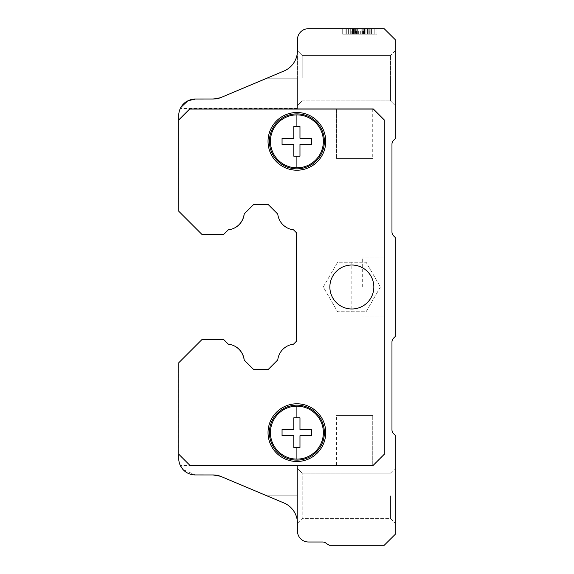 <?xml version="1.0" encoding="UTF-8"?>
<svg xmlns="http://www.w3.org/2000/svg" width="574" height="574" viewBox="0 0 574 574"><rect width="100%" height="100%" fill="white"/><g stroke="black" fill="none" stroke-linecap="round" stroke-linejoin="round"><path stroke-width="0.43" stroke-dasharray="2.87 2.15" d="M336.464 465.062L336.464 415.598L372.734 415.598L336.464 415.598L372.734 415.598L336.464 415.598L336.464 465.062L372.734 465.062L372.734 415.598L372.734 465.062L336.464 465.062M362.294 287L362.294 257.87L362.294 287M384.271 287L384.271 257.87L384.271 287M372.734 108.938L372.734 158.402L336.464 158.402L372.734 158.402L336.464 158.402L372.734 158.402L372.734 108.938L336.464 108.938L336.464 158.402L336.464 108.938L372.734 108.938M253.579 369.434L268.309 369.434L277.823 359.92A17.916 17.916 0 0 1 293.565 344.178L296.342 341.401L293.565 344.178A17.916 17.916 0 0 0 277.823 359.92L268.309 369.434L277.766 359.92A17.916 17.916 0 0 1 293.508 344.178A17.916 17.916 0 0 0 277.766 359.92A17.916 17.916 0 0 1 293.508 344.178L296.284 341.401L296.284 232.599L293.508 229.822A17.916 17.916 0 0 1 277.766 214.08A17.916 17.916 0 0 0 293.508 229.822A17.916 17.916 0 0 1 277.766 214.08L268.252 204.566L277.823 214.08A17.916 17.916 0 0 0 293.565 229.822A17.916 17.916 0 0 1 277.823 214.08A17.916 17.916 0 0 0 293.565 229.822L296.342 232.599L296.342 341.401L293.565 344.178L296.342 341.401L296.342 232.599L293.565 229.822L296.342 232.599L296.342 341.401L293.565 344.178A17.916 17.916 0 0 0 277.823 359.92A17.916 17.916 0 0 1 293.565 344.178A17.916 17.916 0 0 0 277.823 359.92L268.309 369.434L277.823 359.92L268.309 369.434L253.579 369.434L244.215 360.07A17.916 17.916 0 0 0 228.309 344.163L223.903 339.758L228.309 344.163A17.916 17.916 0 0 1 244.215 360.07L253.579 369.434L244.158 360.07A17.916 17.916 0 0 0 228.251 344.163L223.846 339.758L201.811 339.758L223.903 339.758L201.811 339.758L178.736 362.833L178.736 454.07L178.736 362.833L201.811 339.758L223.903 339.758L228.309 344.163A17.916 17.916 0 0 1 244.215 360.07L253.579 369.434L268.309 369.434L277.823 359.92A17.916 17.916 0 0 1 293.565 344.178L296.342 341.401L296.342 232.599L293.565 229.822A17.916 17.916 0 0 1 277.823 214.08L268.309 204.566L253.579 204.566L244.215 213.93A17.916 17.916 0 0 1 228.309 229.837L223.903 234.242L201.811 234.242L178.736 211.167L178.736 119.93L189.729 108.938L178.736 119.93L178.736 211.167L178.736 119.93L189.729 108.938L373.287 108.938L384.271 119.93L373.287 108.938L189.729 108.938L373.287 108.938L384.271 119.93L384.271 454.07L373.287 465.062L384.271 454.07L373.287 465.062L189.729 465.062L178.844 454.178M178.844 211.275L201.811 234.242L178.736 211.167L201.811 234.242L223.903 234.242L201.754 234.242L178.844 211.332L178.844 120.038L189.836 109.046L373.287 109.046L384.271 120.038L384.271 454.292L373.287 465.284L189.836 465.284L178.844 454.292L178.844 362.668L201.754 339.758L223.846 339.758L228.251 344.163A17.916 17.916 0 0 1 244.158 360.07L253.521 369.434L268.252 369.434L277.766 359.92M384.271 120.038L373.287 109.046L189.836 109.046L373.287 109.046L384.271 120.038L384.271 454.292L384.271 119.93L384.271 454.07L373.287 465.062L189.729 465.062L373.287 465.062L189.729 465.062L178.736 454.07L178.736 362.833L201.811 339.758L178.844 362.725M228.309 229.837L223.903 234.242L228.309 229.837A17.916 17.916 0 0 0 244.215 213.93L253.579 204.566L244.215 213.93A17.916 17.916 0 0 1 228.309 229.837A17.916 17.916 0 0 0 244.215 213.93M277.766 214.08L268.252 204.566L277.823 214.08A17.916 17.916 0 0 0 293.565 229.822A17.916 17.916 0 0 1 277.823 214.08L268.309 204.566L253.521 204.566L244.158 213.93A17.916 17.916 0 0 1 228.251 229.837A17.916 17.916 0 0 0 244.158 213.93L253.521 204.566L244.158 213.93A17.916 17.916 0 0 1 228.251 229.837L223.846 234.242L228.251 229.837L223.846 234.242L201.754 234.242L178.844 211.332L178.844 120.038L178.844 211.332L201.754 234.242L223.846 234.242M268.252 369.434L253.521 369.434L244.158 360.07A17.916 17.916 0 0 0 228.251 344.163L223.846 339.758L201.754 339.758L223.846 339.758M351.848 262.268L337.569 262.268L323.291 287L337.569 311.732L366.126 311.732L380.404 287L366.126 262.268L337.569 262.268L323.291 287L337.569 311.732L366.126 311.732L380.404 287L366.126 262.268L351.848 262.268L351.848 311.732M329.863 287A21.984 21.984 0 0 0 351.848 308.984A21.984 21.984 0 0 0 373.832 287A21.984 21.984 0 0 1 351.848 308.984A21.984 21.984 0 0 1 329.863 287A21.984 21.984 0 0 1 351.848 265.016A21.984 21.984 0 0 1 373.832 287A21.984 21.984 0 0 0 351.848 265.016A21.984 21.984 0 0 0 329.863 287A21.984 21.984 0 0 0 351.848 308.984A21.984 21.984 0 0 0 373.832 287A21.984 21.984 0 0 0 351.848 265.016A21.984 21.984 0 0 0 329.863 287M268.036 432.638A28.851 28.851 0 0 1 296.894 403.787A28.851 28.851 0 0 1 325.745 432.638A28.851 28.851 0 0 0 296.894 403.787A28.851 28.851 0 0 0 268.036 432.638A28.851 28.851 0 0 0 296.894 461.489A28.851 28.851 0 0 0 325.745 432.638A28.851 28.851 0 0 1 296.894 461.489A28.851 28.851 0 0 1 268.036 432.638A28.851 28.851 0 0 0 296.894 461.489A28.851 28.851 0 0 0 325.745 432.638A28.851 28.851 0 0 0 296.894 403.787A28.851 28.851 0 0 0 268.036 432.638M268.036 141.362A28.851 28.851 0 0 1 296.894 112.511A28.851 28.851 0 0 1 325.745 141.362A28.851 28.851 0 0 0 296.894 112.511A28.851 28.851 0 0 0 268.036 141.362A28.851 28.851 0 0 0 296.894 170.213A28.851 28.851 0 0 0 325.745 141.362A28.851 28.851 0 0 1 296.894 170.213A28.851 28.851 0 0 1 268.036 141.362A28.851 28.851 0 0 0 296.894 170.213A28.851 28.851 0 0 0 325.745 141.362A28.851 28.851 0 0 0 296.894 112.511A28.851 28.851 0 0 0 268.036 141.362M178.844 362.668L201.754 339.758L178.844 362.668L178.844 454.292L189.836 465.284L373.287 465.284L384.271 454.292L373.287 465.284L189.836 465.284L178.844 454.292L178.844 362.668M178.844 120.038L189.836 109.046L178.844 120.038M268.252 204.566L253.579 204.566M293.508 344.178L296.284 341.401L296.284 232.599L293.508 229.822M296.894 406.17A26.469 26.469 0 0 0 270.426 432.638A26.469 26.469 0 0 0 296.894 459.107A26.469 26.469 0 0 0 323.363 432.638A26.469 26.469 0 0 0 296.894 406.17L296.894 417.8L293.816 417.8L293.816 429.56L282.056 429.56L282.056 435.716L293.816 435.716L293.816 447.476L299.972 447.476L299.972 435.716L311.732 435.716L311.732 429.56L299.972 429.56L299.972 417.8L296.894 417.8M269.414 432.638A27.48 27.48 0 0 0 296.894 460.118A27.48 27.48 0 0 0 324.375 432.638A27.48 27.48 0 0 0 296.894 405.158A27.48 27.48 0 0 0 269.414 432.638M311.732 433.908L311.732 429.56L311.732 435.716L299.972 435.716L311.732 435.716M311.732 429.56L299.972 429.56L299.972 417.8L293.816 417.8L293.816 429.56L282.056 429.56L282.056 435.716L293.816 435.716L293.816 447.476L299.972 447.476L299.972 435.716M296.894 114.893A26.469 26.469 0 0 0 270.426 141.362A26.469 26.469 0 0 0 296.894 167.83A26.469 26.469 0 0 0 323.363 141.362A26.469 26.469 0 0 0 296.894 114.893L296.894 126.524L293.816 126.524L293.816 138.284L282.056 138.284L282.056 144.44L293.816 144.44L293.816 156.2L299.972 156.2L299.972 144.44L311.732 144.44L311.732 138.284L299.972 138.284L299.972 126.524L296.894 126.524M269.414 141.362A27.48 27.48 0 0 0 296.894 168.842A27.48 27.48 0 0 0 324.375 141.362A27.48 27.48 0 0 0 296.894 113.882A27.48 27.48 0 0 0 269.414 141.362M311.732 138.284L311.732 144.44L311.732 138.284L299.972 138.284L299.972 126.524L299.972 138.284L311.28 138.284M293.816 126.524L299.972 126.524L293.816 126.524L293.816 138.284L282.056 138.284L282.056 144.44L293.816 144.44L293.816 156.2L299.972 156.2L299.972 144.44L311.732 144.44L299.972 144.44L299.972 155.748M293.816 138.284L293.816 126.976M282.056 144.44L282.056 138.284L292.912 138.284M292.912 144.44L282.508 144.44M298.171 156.2L293.816 156.2L293.816 144.44M293.816 417.8L299.972 417.8L299.972 429.56L311.28 429.56M293.816 428.656L293.816 418.252M282.056 429.56L293.816 429.56M292.912 435.716L282.056 435.716L282.056 431.361M299.972 447.476L293.816 447.476L293.816 435.716M299.972 436.613L299.972 447.024M395.264 495.836L395.264 523.316L395.264 495.836M390.507 495.836L390.507 518.559L390.507 495.836M183.013 104.468L187.798 100.83L195.203 99.065L213.047 99.044A21.984 21.984 0 0 0 220.567 97.716L282.975 71.406A21.984 21.984 0 0 0 297.44 50.749A21.984 21.984 0 0 1 282.975 71.406L220.567 97.716L282.975 71.406A21.984 21.984 0 0 0 297.44 50.749L297.44 39.692A10.992 10.992 0 0 1 308.432 28.7L384.2 28.7L395.264 39.692L395.264 138.614L393.577 140.3A5.496 5.496 0 0 0 391.97 144.189L391.97 231.968A5.496 5.496 0 0 0 393.577 235.849L395.264 237.536L395.264 336.464L393.577 338.151A5.496 5.496 0 0 0 391.97 342.032L391.97 429.811A5.417 5.417 0 0 0 393.556 433.679L395.264 435.386L395.264 534.308L384.2 545.3L329.318 545.3L326.527 543.614A5.496 5.496 0 0 0 322.645 542L308.432 542A10.992 10.992 0 0 1 297.44 531.015L297.44 523.251A21.984 21.984 0 0 0 282.975 502.594L220.567 476.284A21.984 21.984 0 0 0 213.054 474.956L195.203 474.935C183.149 474.303 179.985 464.624 180.372 465.614C179.985 464.631 183.163 474.311 195.203 474.935C183.149 474.303 179.985 464.624 180.372 465.614C179.985 464.631 183.163 474.311 195.203 474.935L213.054 474.956L220.567 476.284L266.953 495.836L220.567 476.284L213.054 474.956L195.203 474.935L213.054 474.956L220.567 476.284M395.264 50.684L390.507 55.441L395.264 50.684L395.264 105.638L395.264 78.164L395.264 105.638L390.507 100.88L390.507 55.441L390.507 100.88L390.507 78.164L390.507 100.88L395.264 105.638M297.44 523.316L302.204 518.559L390.507 518.559L395.264 523.316L390.507 518.559L302.204 518.559L302.204 473.12L302.204 518.559L297.44 523.316L297.44 465.614L297.44 523.251A21.984 21.984 0 0 0 282.975 502.594A21.984 21.984 0 0 1 297.44 523.251L297.44 523.237A21.984 21.984 0 0 0 282.975 502.594L266.953 495.836L282.975 502.594A21.984 21.984 0 0 1 297.44 523.251M302.204 78.164L302.204 55.441L302.204 78.164M297.44 50.749A21.984 21.984 0 0 1 282.975 71.406A21.984 21.984 0 0 0 297.44 50.749L297.44 108.386L297.44 50.684L297.44 78.164L297.44 50.684L302.204 55.441L297.44 50.684M358.85 34.196L346.316 34.196L368.831 34.196L368.831 28.7L368.831 34.196L342.707 34.196L342.707 28.7L371.916 28.7L342.707 28.7L371.916 28.7L342.707 28.7L342.707 34.196L342.707 28.7L342.707 34.196L371.557 34.196L371.557 28.7L369.304 28.7L371.916 28.7L345.957 28.7L371.916 28.7L346.316 28.7L371.557 28.7L371.557 34.196L356.763 34.196L356.763 28.7L345.957 28.7L371.916 28.7L346.316 28.7L367.59 28.7L350.284 28.7L356.77 28.7L356.763 34.196L371.557 34.196L371.557 28.7L371.557 34.196L356.763 34.196L371.557 34.196L371.557 28.7L371.557 34.196L371.557 28.7L371.557 34.196L356.763 34.196L356.763 28.7L356.763 34.196L371.557 34.196L371.557 28.7L371.557 34.196L356.763 34.196L371.557 34.196L371.557 28.7L371.557 34.196L346.316 34.196L346.316 28.7L376.967 28.7L345.957 28.7L371.916 28.7L346.316 28.7L367.59 28.7L346.316 28.7L346.316 34.196L352.443 34.196L352.443 28.7L352.443 34.196L346.316 34.196L346.316 28.7L346.316 34.196L358.85 34.196L358.85 28.7L358.85 34.196L346.316 34.196L346.316 28.7L346.316 34.196L371.557 34.196L356.763 34.196L356.763 28.7L356.763 34.196L371.557 34.196L371.557 28.7L371.557 34.196L356.763 34.196L371.557 34.196L371.557 28.7L371.557 34.196L367.984 34.196L367.984 28.7L367.984 34.196L371.916 34.196L371.916 28.7L345.957 28.7L371.916 28.7L371.916 34.196L362.904 34.196L362.904 28.7L362.904 34.196L346.316 34.196L346.316 28.7L346.316 34.196L358.85 34.196L346.316 34.196L346.316 28.7L346.316 34.196L368.831 34.196L346.316 34.196L346.316 28.7L346.316 34.196L358.85 34.196L358.85 28.7M370.84 28.7L366.872 28.7L370.84 28.7L370.84 34.196L370.84 28.7L370.84 34.196L366.872 34.196L366.872 28.7L366.872 34.196L350.284 34.196L350.284 28.7L367.59 28.7L350.284 28.7L364.626 28.7L350.284 28.7L350.284 34.196L346.316 34.196L346.316 28.7L346.316 34.196L346.316 28.7L346.316 34.196L371.557 34.196L371.557 28.7L371.557 34.196L346.316 34.196L346.316 28.7L346.316 34.196L371.557 34.196L371.557 28.7L371.557 34.196L367.984 34.196L371.916 34.196L371.916 28.7L371.916 34.196L346.316 34.196L346.316 28.7L346.316 34.196L352.443 34.196L352.443 28.7L352.443 34.196L346.316 34.196L346.316 28.7L346.316 34.196L366.872 34.196L366.872 28.7L366.872 34.196L370.84 34.196L370.84 28.7M187.791 100.837L195.203 99.065A16.488 16.488 0 0 0 178.736 115.553L178.736 211.167L201.811 234.242L223.903 234.242L201.811 234.242L178.736 211.167L178.736 119.93M293.565 229.822L296.342 232.599L293.565 229.822M296.342 341.401L296.342 232.599L296.342 341.401M228.309 344.163A17.916 17.916 0 0 1 244.215 360.07A17.916 17.916 0 0 0 228.309 344.163L223.903 339.758L228.309 344.163M201.811 339.758L223.903 339.758L201.811 339.758L178.736 362.833L201.811 339.758M178.736 454.07L178.736 458.447A16.488 16.488 0 0 0 195.203 474.935L183.013 469.532L195.203 474.935M180.91 107.36L180.372 108.386L180.91 107.36M297.44 78.164L297.44 108.386L297.44 78.164L297.44 105.638L297.44 78.164L297.44 105.638L297.44 78.164L266.953 78.164L220.567 97.716L282.975 71.406L266.953 78.164L297.44 78.164M213.047 99.044L220.567 97.716M370.058 34.196L342.707 34.196L376.967 34.196L376.967 28.7L376.967 34.196L373 34.196L373 28.7L373 34.196L376.967 34.196L376.967 28.7L376.967 34.196L370.058 34.196L370.058 28.7M363.263 34.196L363.263 28.7L363.263 34.196L363.263 28.7L363.263 34.196L364.727 34.196L364.727 28.7L364.727 34.196L363.263 34.196M350.284 34.196L371.916 34.196L364.755 34.196L367.59 34.196L367.59 28.7L364.246 28.7L367.59 28.7L364.626 28.7L367.59 28.7L367.59 34.196L367.59 28.7L367.59 34.196L367.59 28.7L367.59 34.196L364.246 34.196L364.246 28.7L364.246 34.196L353.728 34.196L353.728 28.7L353.728 34.196L350.284 34.196L350.284 28.7L350.284 34.196L350.284 28.7L350.284 34.196L367.59 34.196L367.59 28.7L367.59 34.196L350.284 34.196L350.284 28.7L350.284 34.196L367.59 34.196L367.59 28.7L367.59 34.196L346.316 34.196L346.316 28.7L346.316 34.196L346.316 28.7L346.316 34.196L346.316 28.7L346.316 34.196L346.316 28.7L346.316 34.196L346.316 28.7L346.316 34.196L346.316 28.7L346.316 34.196L367.59 34.196L365.882 34.196L365.882 28.7L365.882 34.196L358.047 34.196L358.047 28.7L358.047 34.196L353.849 34.196L353.849 28.7L353.849 34.196L345.957 34.196L345.957 28.7L345.957 34.196L345.957 28.7L345.957 34.196L345.957 28.7L345.957 34.196L345.957 28.7L345.957 34.196L355.328 34.196L355.328 28.7L355.328 34.196L355.328 28.7L355.328 34.196L350.284 34.196L350.284 28.7M352.407 34.196L352.407 28.7L352.407 34.196M354.667 34.196L354.667 28.7L354.667 34.196M357.358 34.196L357.358 28.7L357.358 34.196M364.483 34.196L364.483 28.7L364.483 34.196M374.808 34.196L374.808 28.7L374.808 34.196L370.84 34.196L374.808 34.196M364.468 34.196L364.468 28.7M361.821 34.196L361.821 28.7L361.821 34.196M363.493 34.196L363.493 28.7M348.626 34.196L348.626 28.7M364.411 34.196L364.411 28.7M353.11 34.196L353.11 28.7M358.363 34.196L358.363 28.7M353.419 34.196L353.419 28.7M371.557 34.196L371.557 28.7L371.557 34.196M369.269 34.196L369.269 28.7L369.269 34.196M371.916 34.196L371.916 28.7L371.916 34.196M348.605 34.196L348.605 28.7L348.605 34.196M362.18 34.196L362.18 28.7L362.18 34.196M365.035 34.196L365.035 28.7L365.035 34.196M352.996 34.196L352.996 28.7L352.996 34.196M356.77 34.196L356.77 28.7L356.77 34.196M362.933 34.196L362.933 28.7L362.933 34.196M369.304 34.196L369.304 28.7M352.443 34.196L352.443 28.7L352.443 34.196M364.626 34.196L364.626 28.7L364.626 34.196M346.316 34.196L346.316 28.7L346.316 34.196M296.894 459.107L296.894 447.476M296.894 167.83L296.894 156.2M266.953 495.836L297.44 495.836L266.953 495.836M351.812 34.196L351.812 28.7M356.145 34.196L356.145 28.7L356.145 34.196M364.755 34.196L364.755 28.7L364.755 34.196M361.118 34.196L361.118 28.7L361.118 34.196M354.108 34.196L354.108 28.7L354.108 34.196M353.67 34.196L353.67 28.7L353.67 34.196M353.347 34.196L353.347 28.7M354.101 34.196L354.101 28.7L354.093 34.196M358.937 34.196L358.937 28.7M352.02 34.196L352.02 28.7M360.329 34.196L360.329 28.7M364.54 34.196L364.54 28.7L364.54 34.196M353.979 34.196L353.979 28.7L353.979 34.196M353.362 34.196L353.362 28.7L353.362 34.196M364.246 34.196L364.246 28.7L364.246 34.196M364.971 34.196L364.971 28.7L364.971 34.196M355.808 34.196L355.808 28.7L355.808 34.196M363.938 34.196L363.938 28.7M363.837 34.196L363.837 28.7M363.414 34.196L363.414 28.7M362.668 34.196L362.668 28.7M356.533 34.196L356.533 28.7M355.693 34.196L355.693 28.7M362.122 34.196L362.122 28.7M352.917 34.196L352.917 28.7M353.175 34.196L353.175 28.7M363.658 34.196L363.658 28.7M364.124 34.196L364.124 28.7M364.368 34.196L364.368 28.7M384.271 257.87L362.294 257.87L384.271 257.87M384.271 316.131L362.294 316.131L384.271 316.131M390.507 473.12L395.264 468.362L390.507 473.12L302.204 473.12L297.44 468.362L302.204 473.12L390.507 473.12M390.507 55.441L302.204 55.441L390.507 55.441M297.44 465.614L180.372 465.614L297.44 465.614M297.44 108.386L180.372 108.386L297.44 108.386M390.507 100.88L302.204 100.88L297.44 105.638L302.204 100.88L390.507 100.88"/><path stroke-width="0.86" d="M244.215 213.93A17.916 17.916 0 0 1 228.309 229.837A17.916 17.916 0 0 0 244.215 213.93L253.579 204.566L244.215 213.93L253.579 204.566L268.252 204.566L277.766 214.08L268.252 204.566L253.521 204.566L244.158 213.93A17.916 17.916 0 0 1 228.251 229.837L223.846 234.242L228.309 229.837M223.846 339.758L228.251 344.163A17.916 17.916 0 0 1 244.158 360.07L253.521 369.434L268.252 369.434L253.579 369.434L268.252 369.434L277.766 359.92L268.252 369.434L253.579 369.434L244.215 360.07A17.916 17.916 0 0 0 228.309 344.163L223.903 339.758L201.754 339.758L178.844 362.668L178.844 454.292L189.836 465.284L373.287 465.284L384.271 454.292L384.271 119.93L373.287 108.938L189.729 108.938L178.736 119.93L178.844 211.275M178.844 362.725L178.844 454.178M293.508 229.822L296.284 232.599L296.284 341.401L296.284 232.599L293.508 229.822A17.916 17.916 0 0 1 277.766 214.08M296.284 341.401L293.508 344.178L296.284 341.401M325.745 432.638A28.851 28.851 0 0 0 296.894 403.787A28.851 28.851 0 0 0 268.036 432.638A28.851 28.851 0 0 0 296.894 461.489A28.851 28.851 0 0 0 325.745 432.638M325.745 141.362A28.851 28.851 0 0 0 296.894 112.511A28.851 28.851 0 0 0 268.036 141.362A28.851 28.851 0 0 0 296.894 170.213A28.851 28.851 0 0 0 325.745 141.362M373.832 287A21.984 21.984 0 0 0 351.848 265.016A21.984 21.984 0 0 0 329.863 287A21.984 21.984 0 0 0 351.848 308.984A21.984 21.984 0 0 0 373.832 287M384.271 120.038L373.287 109.046L189.836 109.046L178.844 120.038L178.844 211.332L201.754 234.242L223.846 234.242M277.766 359.92A17.916 17.916 0 0 1 293.508 344.178M293.816 126.524L299.972 126.524L299.972 138.284L311.732 138.284L311.732 144.44L299.972 144.44L299.972 156.2L293.816 156.2L293.816 144.44L282.056 144.44L282.056 138.284L293.816 138.284L293.816 126.976M270.426 141.362A26.469 26.469 0 0 1 296.894 114.893A26.469 26.469 0 0 1 323.363 141.362A26.469 26.469 0 0 1 296.894 167.83A26.469 26.469 0 0 1 270.426 141.362M324.375 141.362A27.48 27.48 0 0 1 296.894 168.842A27.48 27.48 0 0 1 269.414 141.362A27.48 27.48 0 0 1 296.894 113.882A27.48 27.48 0 0 1 324.375 141.362M311.28 138.284L311.732 138.284M292.912 138.284L293.816 138.284M293.816 144.44L292.912 144.44M282.508 144.44L282.056 144.44M298.171 156.2L299.972 156.2L299.972 155.748M293.816 417.8L299.972 417.8L299.972 429.56L311.732 429.56L311.732 435.716L299.972 435.716L299.972 447.476L293.816 447.476L293.816 435.716L282.056 435.716L282.056 429.56L293.816 429.56L293.816 418.252M270.426 432.638A26.469 26.469 0 0 1 296.894 406.17A26.469 26.469 0 0 1 323.363 432.638A26.469 26.469 0 0 1 296.894 459.107A26.469 26.469 0 0 1 270.426 432.638M324.375 432.638A27.48 27.48 0 0 1 296.894 460.118A27.48 27.48 0 0 1 269.414 432.638A27.48 27.48 0 0 1 296.894 405.158A27.48 27.48 0 0 1 324.375 432.638M311.732 435.716L311.732 433.908M311.28 429.56L311.732 429.56M293.816 429.56L293.816 428.656M282.056 431.361L282.056 429.56M293.816 435.716L292.912 435.716M299.972 435.716L299.972 436.613M299.972 447.024L299.972 447.476M220.567 476.284L213.054 474.956A21.984 21.984 0 0 1 220.567 476.284L282.975 502.594A21.984 21.984 0 0 1 297.44 523.251L297.44 531.015A10.992 10.992 0 0 0 308.432 542L322.645 542A5.496 5.496 0 0 1 326.527 543.614L329.318 545.3L384.2 545.3L395.264 534.308L395.264 435.386L393.556 433.679A5.417 5.417 0 0 1 391.97 429.811L391.97 342.032A5.496 5.496 0 0 1 393.577 338.151L395.264 336.464L395.264 237.536L393.577 235.849A5.496 5.496 0 0 1 391.97 231.968L391.97 144.189A5.496 5.496 0 0 1 393.577 140.3L395.264 138.614L395.264 39.692L384.2 28.7L308.432 28.7A10.992 10.992 0 0 0 297.44 39.692L297.44 50.684M395.264 105.638L395.264 50.684M253.579 204.566L268.252 204.566M268.252 369.434L253.579 369.434M195.203 474.935L213.054 474.956L195.203 474.935A16.488 16.488 0 0 1 178.736 458.447L178.736 454.07M178.736 119.93L178.736 115.553A16.488 16.488 0 0 1 195.203 99.065L213.047 99.044A21.984 21.984 0 0 0 220.567 97.716L282.975 71.406A21.984 21.984 0 0 0 297.44 50.749M180.372 465.614L183.013 469.532L180.372 465.614M187.791 100.837L180.91 107.36L187.791 100.837L195.203 99.065C183.149 99.697 179.985 109.376 180.372 108.386C179.985 109.369 183.163 99.689 195.203 99.065M180.372 108.386L183.013 104.468M220.567 97.716L213.047 99.044M296.894 126.524L296.894 114.893M296.894 156.2L296.894 167.83M296.894 417.8L296.894 406.17M296.894 447.476L296.894 459.107"/></g></svg>
